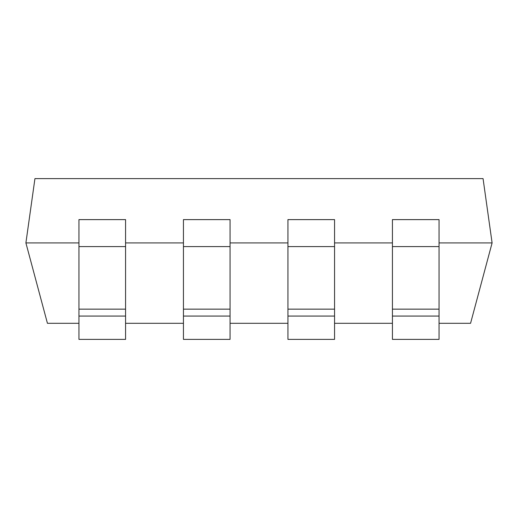 <?xml version="1.0" encoding="UTF-8"?>
<svg xmlns="http://www.w3.org/2000/svg" width="518" height="518" viewBox="0 0 518 518"><rect width="100%" height="100%" fill="white"/><g stroke="black" fill="none" stroke-linecap="round" stroke-linejoin="round"><path stroke-width="0.78" d="M439.05 316.071L439.05 219.613L392.43 219.613L392.43 339.381L439.05 339.381L439.05 316.071L392.43 316.071M334.557 316.071L334.557 219.613L287.937 219.613L287.937 339.381L334.557 339.381L334.557 316.071L287.937 316.071M230.063 316.071L230.063 219.613L183.443 219.613L183.443 339.381L230.063 339.381L230.063 316.071L183.443 316.071M125.57 316.071L125.57 219.613L78.95 219.613L78.95 339.381L125.57 339.381L125.57 316.071L78.95 316.071M78.95 323.303L47.436 323.303L25.9 242.923L78.95 242.923M439.05 323.303L470.564 323.303L492.1 242.923L439.05 242.923M125.57 242.923L183.443 242.923M230.063 242.923L287.937 242.923M334.557 242.923L392.43 242.923M125.57 323.303L183.443 323.303M230.063 323.303L287.937 323.303M334.557 323.303L392.43 323.303M492.1 242.923L483.061 178.619L34.939 178.619L25.9 242.923M439.05 246.6L392.43 246.6M439.05 309.149L392.43 309.149M334.557 246.6L287.937 246.6M334.557 309.149L287.937 309.149M230.063 246.6L183.443 246.6M230.063 309.149L183.443 309.149M125.57 246.6L78.95 246.6M125.57 309.149L78.95 309.149"/></g></svg>
